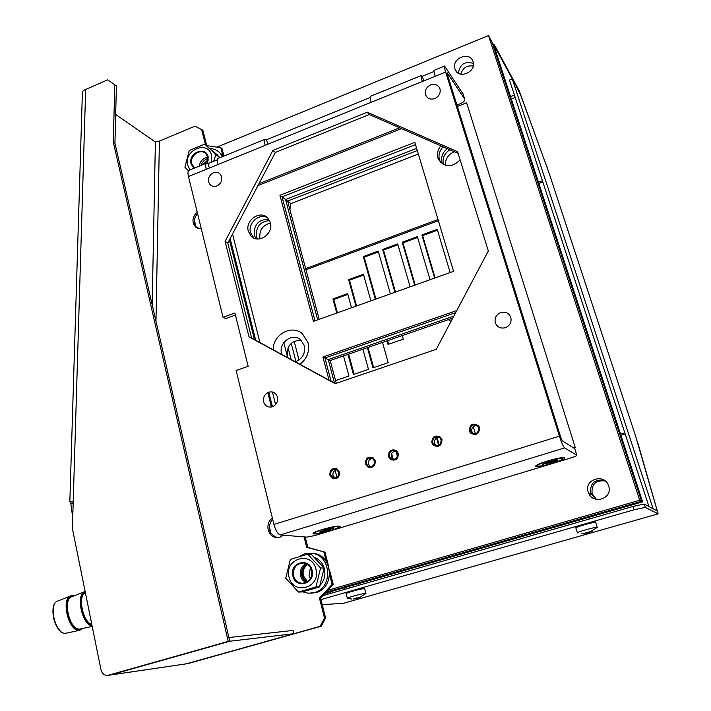 <?xml version="1.0" encoding="UTF-8"?>
<svg xmlns="http://www.w3.org/2000/svg" width="711" height="711" viewBox="0 0 711 711"><rect width="100%" height="100%" fill="white"/><g stroke="black" fill="none" stroke-linecap="round" stroke-linejoin="round"><path stroke-width="1.07" d="M329.646 574.737L332.108 584.398L319.461 598.12L320.581 598.067L325.594 617.983L324.483 618.09L320.11 626.347L185.962 663.914M320.581 598.067L333.192 584.38L329.3 569.111M328.686 566.711L324.989 552.189L307.836 547.426L305.215 536.992M230.124 238.603L255.711 340.276M268.767 392.17L272.429 406.728M206.67 145.631L220.854 147.746L222.09 148.697L223.965 156.047M115.68 114.471L155.38 142.004L159.397 141.089L195.027 126.167L202.848 130.237L206.732 145.639M325.594 617.983L321.23 626.222L187.722 663.621M277.299 537.578L276.766 537.489C268.34 533.321 266.954 527.171 272.597 519.039M202.822 164.668L208.136 159.566M197.489 228.293L197.045 227.947C193.161 223.494 193.339 218.704 197.569 213.593M306.805 582.247C300.833 576.132 300.877 570.071 306.93 564.063M319.461 598.12L324.483 618.09M321.23 626.222L320.11 626.347M201.586 129.26L205.479 144.742M229.413 239.945L254.467 339.609M267.789 392.579L271.415 407.003M304.068 536.903L306.699 547.354L324.989 552.189M326.322 561.699L323.887 552.127M220.854 147.746L222.899 155.78M197.178 212.011C192.103 217.139 191.623 222.188 195.747 227.173L201.355 228.995M272.375 518.123C265.043 522.754 267.212 536.076 275.566 537.392L280.045 537.178L283.573 535.205M306.699 547.354L307.836 547.426M332.108 584.398L333.192 584.38M73.18 502.935L70.851 503.708L72.735 517.67M70.851 503.708L70.78 501.913L73.215 501.85M109.947 675.095L186.326 663.825L293.856 633.697L229.733 641.242L109.432 675.166M293.856 633.697L293.056 630.435L228.88 637.545L229.733 641.242L110.454 674.979L186.326 663.825M69.838 501.637L82.378 92.937C82.183 91.479 83.285 90.333 85.667 89.497L107.574 79.854L114.791 84.76L113.298 142.129L228.213 641.42L107.734 675.414C104.295 675.486 102.046 673.601 100.98 669.771L72.406 528.602L85.667 89.497M70.78 501.913L73.224 501.371M114.791 84.76L116.408 85.96L114.942 143.195L229.733 641.242L228.213 641.42M108.17 675.352L108.667 675.246M114.942 143.195L113.298 142.129M82.858 628.444L79.383 630.337C68.612 632.123 60.524 598.298 71.047 595.774L74.184 595.774M92.128 626.027C81.747 624.729 75.508 593.641 85.089 591.463L85.124 591.445M216.864 147.15L488.501 35.55L493.914 45.54L642.611 501.824L324.945 593.338M460.746 74.175C462.728 67.98 466.869 65.252 473.179 65.99M596.405 499.389L592.112 493.736C591.268 484.307 595.631 480.041 605.203 480.956M288.088 347.706L291.137 359.526M289.91 209.647L290.915 203.604L418.344 154.047M451.058 321.354L448.33 319.657L452.774 318.119L330.188 360.521L336.267 383.282M259.95 238.852L259.933 238.763C258.982 230.506 262.483 225.263 270.438 223.014M445.353 165.334C445.219 158.997 448.197 154.447 454.285 151.701M488.501 35.55L639.713 500.268L641.544 501.246L491.905 41.833L641.544 501.246L642.611 501.824M641.544 501.246L325.976 592.219L641.544 501.246M473.339 63.43C464.763 60.933 459.795 64.203 458.435 73.26C459.795 64.203 464.763 60.933 473.339 63.43M310.44 567.467L309.036 575.794L310.378 578.878L309.036 575.794L310.44 567.467M604.59 480.485C594.6 478.983 589.961 483.187 590.672 493.105L595.658 499.211L590.672 493.105C589.961 483.187 594.6 478.983 604.59 480.485M290.915 203.604L287.626 201.106L417.295 150.545L287.626 201.106L319.186 319.319M287.671 357.642L283.796 342.613M269.567 220.606C260.146 221.468 255.764 226.773 256.449 236.505L257.418 238.976L256.449 236.505C255.764 226.773 260.146 221.468 269.567 220.606M449.832 149.754C444.268 153.514 442.118 158.446 443.397 164.552C442.118 158.446 444.268 153.514 449.832 149.754M287.786 357.704L287.315 356.273C286.604 345.928 291.199 340.569 301.1 340.187M639.713 500.268L327.727 590.317M271.015 533.668L269.114 525.864M195.978 226.809L194.316 219.992M455.698 312.609L324.9 357.989L331.077 381.22M415.517 144.609L282.045 196.858L315.009 320.812M208.092 160.331L203.781 164.277M472.975 61.608C469.944 50.685 451.156 58.382 454.978 68.914L455.049 69.127C458.186 79.783 476.717 72.166 473.002 61.688L472.975 61.608M307.685 564.534C303.908 567.236 302.468 570.986 303.366 575.794L307.579 581.776M608.66 486.022C604.954 472.859 583.615 479.223 588.21 492.03L588.664 493.221C593.312 504.926 612.615 498.553 608.803 486.484L608.66 486.022M295.287 361.775C302.495 358.877 305.517 353.518 304.361 345.715L300.477 339.654C292.283 332.401 278.268 342.906 281.6 353.723L281.814 354.46M267.354 217.637C259.177 212.909 247.65 223.263 250.539 232.684L253.845 238.061M443.157 146.83C439.46 150.714 438.225 155.06 439.451 159.851L440.767 162.668M324.9 357.989L330.188 360.521M282.045 196.858L287.626 201.106M416.646 148.368L285.573 199.542L317.657 319.861M256.013 238.78L254.271 235.101C253.827 224.489 258.688 219.246 268.847 219.37M442.34 163.93L441.975 162.926C440.651 157.309 442.42 152.545 447.281 148.635M453.849 316.102L328.242 359.588L334.508 383.078M275.592 404.568L272.42 391.992M259.942 342.578L232.533 234.008M257.951 185.589L401.511 128.629M457.306 106.49L466.62 102.802L575.235 447.477L573.786 447.921M414.842 142.369L279.947 195.267L313.435 321.372L453.556 271.326L414.842 142.369M299.935 364.299C307.099 358.7 309.8 351.501 308.05 342.693L302.397 333.726C291.741 324.127 272.757 334.677 273.202 349.776M336.49 477.552L336.054 473.695L334.757 470.495M270.367 222.73L267.843 218.126C260.546 209.576 244.877 220.17 248.317 231.244L251.17 236.23C258.6 244.255 273.806 233.626 270.367 222.73M440.847 145.826C437.763 149.603 436.803 153.665 437.958 158.029L438.447 159.344C444.624 167.663 451.849 167.849 460.141 159.886M456.791 310.529L322.91 357.038L329.033 380.109M279.947 195.267L285.573 199.542M322.91 357.038L328.242 359.588M574.772 448.677L562.33 440.838L560.624 436.918L446.926 72.966M235.421 315.062L225.778 318.59L223.05 317.328L188.459 176.524C187.642 172.897 187.828 170.818 189.028 170.293L206.537 163.148M473.366 433.719L471.775 431.417C471.446 427.427 473.268 425.516 477.223 425.685M436.261 445.664L434.51 443.237C434.145 439.514 435.79 437.594 439.442 437.461M393.192 459.457L391.317 456.924C390.934 453.485 392.41 451.565 395.734 451.174M370.351 466.745L368.431 464.176C368.049 460.861 369.436 458.959 372.6 458.462M334.943 478.014L332.997 475.41C332.606 472.282 333.877 470.406 336.81 469.758M335.414 383.576L251.65 338.072L227.804 243.02L275.361 152.438L369.285 114.551L458.133 153.38M265.061 139.285L218.144 158.42C217.033 158.909 216.899 160.979 217.762 164.623L206.27 169.289C205.435 165.654 205.586 163.583 206.732 163.068L208.19 163.521L209.327 168.045M421.383 75.535L370.6 96.243C369.933 96.554 370.12 98.571 371.169 102.295L265.123 145.373C264.208 141.711 264.243 139.658 265.23 139.214L266.527 139.747L267.745 144.315M444.499 66.105L434.19 70.309C433.71 70.549 434.048 72.54 435.176 76.29L422.37 81.489C421.259 77.748 420.956 75.748 421.472 75.499L422.325 76.255L423.756 80.93M574.71 448.49L576.825 455.191L564.552 447.93C563.263 446.641 561.548 442.713 559.406 436.154L445.637 72.042C444.491 68.283 444.135 66.292 444.579 66.07L463.057 93.968M422.325 76.255L434.003 71.491M266.527 139.747L370.209 97.496M208.19 163.521L217.264 159.824M576.825 455.191C577.012 455.698 575.11 456.586 571.12 457.848L315.044 535.516L306.823 537.125L280.294 534.939C277.805 534.13 275.681 530.628 273.931 524.442L236.123 370.538L248.157 366.298L234.906 312.982L223.05 317.328M478.725 427.915L477.916 426.369C473.135 423.632 470.54 425.054 470.113 430.644L471.038 432.324C475.801 434.892 478.37 433.417 478.725 427.915M441.113 439.842L439.887 437.825C435.274 435.772 432.866 437.345 432.661 442.526L434.003 444.651C438.589 446.552 440.962 444.953 441.113 439.842M397.538 453.671L395.858 451.263C391.503 449.841 389.308 451.521 389.264 456.293L391.059 458.782C395.378 460.079 397.538 458.373 397.538 453.671M374.457 460.995L372.564 458.435C368.351 457.28 366.254 459.004 366.272 463.59L368.271 466.212C372.448 467.26 374.51 465.518 374.457 460.995M338.703 472.335L336.534 469.607C332.535 468.789 330.579 470.549 330.668 474.886L332.935 477.668C336.898 478.387 338.827 476.61 338.703 472.335M249.019 336.89L335.121 383.673L436.261 349.314L488.324 250.965L457.608 151.701L367.231 112.249L272.9 150.376L225.111 241.393L249.019 336.89L251.65 338.072M425.507 94.643C427.204 98.607 430.306 99.913 434.821 98.571C439.096 96.394 440.802 93.141 439.967 88.822C438.243 84.867 435.123 83.569 430.626 84.929C426.378 87.106 424.671 90.341 425.507 94.643M495.318 322.75C497.185 327.184 500.544 328.829 505.388 327.7C509.956 325.638 511.769 322.225 510.818 317.462C508.916 313.036 505.557 311.4 500.722 312.556C496.18 314.618 494.376 318.013 495.318 322.75M263.612 401.822C265.132 406.088 268.038 407.732 272.349 406.754C276.437 404.888 278.134 401.671 277.432 397.102C275.895 392.836 272.98 391.201 268.687 392.196C264.616 394.072 262.928 397.271 263.612 401.822M208.661 181.98C210.047 185.82 212.758 187.144 216.793 185.971C220.632 183.989 222.241 180.923 221.628 176.755C220.214 172.915 217.504 171.6 213.478 172.791C209.656 174.773 208.047 177.83 208.661 181.98M537.56 466.016C539.729 466.425 544.67 465.518 552.376 463.279C559.85 460.915 563.334 459.262 562.836 458.337L562.561 458.24C560.064 458 555.175 458.95 547.897 461.075C541.187 463.19 537.667 464.772 537.347 465.803L537.56 466.016M315.417 533.499C318.661 533.526 323.807 532.521 330.846 530.477C337.067 528.513 339.574 527.242 338.365 526.655L338.089 526.611C334.908 526.54 329.717 527.544 322.51 529.633C317.382 531.241 314.76 532.423 314.635 533.179L315.417 533.499M367.231 112.249L369.285 114.551M272.9 150.376L275.361 152.438M225.111 241.393L227.804 243.02M456.862 105.068L460.115 103.779C463.67 102.206 465.19 100.651 464.683 99.131L447.237 72.842M258.964 183.669L399.618 127.802M469.26 430.919C469.767 424.2 472.895 422.494 478.627 425.8L479.587 427.64C479.17 434.234 476.094 436.003 470.371 432.946L469.26 430.919M431.817 442.793C432.075 436.563 434.963 434.688 440.5 437.167L441.966 439.576C441.78 445.69 438.945 447.619 433.443 445.353L431.817 442.793M388.437 456.56C388.49 450.818 391.13 448.81 396.365 450.525L398.373 453.405C398.373 459.048 395.787 461.092 390.597 459.555L388.437 456.56M365.463 463.848C365.436 458.337 367.96 456.275 373.017 457.671L375.275 460.728C375.346 466.158 372.875 468.247 367.863 467.003L365.463 463.848M329.868 475.135C329.762 469.927 332.108 467.82 336.916 468.807L339.511 472.077C339.654 477.205 337.352 479.338 332.597 478.485L329.868 475.135M564.365 457.875L564.401 457.893C567.645 459.448 538.707 468.176 536.05 466.469L535.961 466.425C532.486 464.941 562.072 456.018 564.365 457.875M550.607 461.012L542.475 464.274L548.901 462.941L549.736 463.35L557.851 460.097L557.255 459.786L547.15 462.052M556.704 459.955L557.851 460.097M552.98 461.083L553.122 461.537M552.358 461.892L552.171 461.27M549.736 463.35L549.319 462.577L552.296 461.688M548.492 461.626L548.901 462.941M549.319 462.577L548.928 461.492M547.808 461.848L548.199 463.119M547.817 463.145L547.648 462.612M543.106 464.576L543.968 463.821M547.95 462.479L547.754 461.866M339.458 526.193L340.089 526.362C343.022 527.642 318.955 534.601 314.058 533.908L313.329 533.721C310.227 532.495 334.854 525.385 339.458 526.193M322.705 530.29L324.278 530.442L319.523 532.015L320.688 532.121L330.686 529.837L329.149 529.677L333.912 528.104L332.784 527.989L322.821 530.246M332.944 527.98L333.912 528.104M329.149 529.677L329.006 529.135M327.593 530.779L327.042 530.095L329.095 529.499M325.718 529.375L326.038 530.619M327.042 530.095L326.802 529.437M325.051 529.562L325.371 530.788M324.909 530.841L324.616 529.695M320.688 532.121L321.479 531.419M324.278 530.442L324.127 529.837M494.563 45.122L519.066 90.475L546.839 166.845L519.892 92.99L495.451 47.833L494.563 45.122L493.061 43.966M494.341 46.855L495.451 47.833M546.928 167.085L546.91 166.507M434.652 278.081L421.907 234.959L437.221 229.315L450.161 272.535M343.52 355.909L348.959 376.03L335.548 380.589M336.747 313.044L332.917 298.922L347.635 293.616L351.527 307.765M362.912 349.199L368.467 369.382L353.42 374.51L347.963 354.371M355.953 306.183L348.621 279.627L363.428 274.233L370.875 300.86M382.5 342.426L388.162 362.681L372.973 367.854L367.4 347.652M375.346 299.26L363.357 256.555L378.225 251.072L390.401 293.883M402.275 335.592L403.288 339.165L388.028 344.426L387.024 340.862M394.925 292.265L382.687 249.428L397.698 243.891L410.131 286.835M414.691 285.209L402.204 242.229L417.366 236.639L430.048 279.725M391.628 453.662L393.227 459.457M397.431 456.471L396.027 451.387M438.634 445.299L436.554 438.038M473.268 426.582L475.375 433.71M322.234 604.643L343.457 603.319L658.128 513.875L637.794 442.722L656.795 509.28L635.661 436.225L548.803 172.258L520.843 95.301L512.293 78.957L509.503 80.067L648.93 506.543M512.293 78.957L653.125 508.747L657.115 510.845L656.795 509.28L657.106 510.845L644.193 504.055L632.932 506.445L322.803 595.658M327.46 592.61L327.86 594.2M330.18 591.828L330.579 593.418M344.675 587.65L344.835 589.321M658.128 513.875L645.304 507.405L644.219 504.063L645.304 507.405M320.963 599.586L634.025 509.805L645.286 507.387M439.176 445.006L437.105 437.754M397.707 454.853L397.076 452.578M415.206 285.022L402.959 242.895L417.615 237.492M395.476 292.07L383.478 250.076L397.947 244.744M375.941 299.047L364.174 257.186L378.465 251.925M388.624 344.222L387.628 340.658M356.584 305.961L349.474 280.214L363.65 275.05M373.622 367.631L368.04 347.43M337.423 312.804L333.797 299.473L347.848 294.398M354.105 374.27L348.639 354.14M435.123 277.912L422.627 235.643L437.478 230.177M402.204 242.229L402.959 242.895M382.687 249.428L383.478 250.076M363.357 256.555L364.174 257.186M348.621 279.627L349.474 280.214M332.917 298.922L333.797 299.473M421.907 234.959L422.627 235.643M349.785 587.89L357.082 585.793M351.847 599.08L347.368 598.386C345.448 598.102 362.53 593.374 365.507 593.365L365.774 593.658M358.833 597.755L353.216 599.053L358.851 597.835M357.144 597.809L357.322 598.253M356.522 597.898L356.709 598.618M356.113 598.013L356.291 598.706M356.078 598.76L355.9 598.075M355.642 598.671L355.518 598.182M579.883 521.705L588.033 519.368M577.456 532.921L577.421 532.912C575.306 532.548 595.96 526.673 597.24 527.286L597.116 527.58M592.13 531.108L583.811 533.419L589.543 532.192M589.517 532.104L592.219 531.215M587.179 532.237L587.384 532.797M586.922 532.308L587.153 533.054M586.486 532.441L586.708 533.152M298.967 556.704L304.566 553.869L312.609 553.425C331.575 555.806 333.095 588.21 314.28 592.61L308.441 593.258L302.557 591.836M310.965 593.223L315.977 592.547C334.73 588.166 333.219 555.886 314.306 553.505L311.205 553.229M306.317 582.487C299.687 576.203 299.731 569.982 306.441 563.814M210.234 148.555C214.1 148.759 217.335 150.243 219.939 153.007L222.383 156.687M223.272 156.322L218.988 152.065M201.017 165.405C202.12 162.241 204.146 160.011 207.097 158.704L208.083 158.366M190.015 169.893L187.704 165.29C183.278 150.012 208.199 139.676 211.611 155.505L211.567 162.144M207.648 163.201L208.199 156.9C205.781 145.559 187.9 152.945 191.072 163.912L193.899 168.303M188.451 170.711L184.904 167.236L189.25 150.51L204.679 144.137L215.886 154.563L213.682 161.281M219.815 157.735L215.886 154.563M219.059 156.758L214.944 152.883M199.196 166.143C200.155 161.041 203.053 158.073 207.879 157.247L206.083 153.905C200.849 147.71 189.33 155.736 191.766 163.841L194.53 168.045M219.85 157.513L204.679 144.137M207.39 163.103L207.879 157.247M289.048 577.065C283.778 558.65 311.791 550.216 315.933 569.138C321.301 587.801 292.932 595.978 289.048 577.065M312.093 570.266C309.152 556.722 289.057 562.73 292.834 575.946C295.652 589.499 315.933 583.607 312.093 570.266M307.712 554.216L320.581 567.965L315.951 586.984L298.451 592.067L285.742 578.23L290.372 559.406L307.712 554.216L311.32 554.384L324.118 568.027L320.581 567.965M298.451 592.067L302.139 591.943L319.523 586.904L324.118 568.027M319.523 586.904L315.951 586.984M309.418 589.926L317.373 587.57M319.959 585.473C324.296 580.78 325.762 575.208 324.376 568.756C322.767 563.112 319.408 559.29 314.289 557.3M306.148 582.567C303.259 581.287 301.366 579.021 300.477 575.786C299.553 570.16 301.482 566.143 306.272 563.734M293.572 575.777C294.878 580.14 297.625 582.638 301.828 583.278C309.161 582.656 312.449 578.372 311.694 570.435C310.458 566.312 307.89 563.85 303.961 563.05C296.363 563.325 292.896 567.565 293.572 575.777M155.967 321.176L159.397 141.089M152.181 304.761L155.38 142.004M53.734 606.51C51.912 615.744 54.036 623.823 60.106 630.719M70.665 595.925L57.929 600.964C47.921 603.399 55.405 634.959 65.643 633.252L65.608 633.252M73.526 596.031L72.522 595.96C60.764 595.311 67.901 631.608 79.294 629.893L82.165 628.586M84.725 591.605L71.953 596.653C62.186 598.991 69.554 630.399 79.623 629.066L92.217 626.453M85.213 591.89C75.899 594.014 81.925 624.231 92.039 625.573M85.364 592.627C77.517 595.854 82.734 621.965 91.826 624.525M445.637 72.042L435.176 76.29M206.27 169.289L188.459 176.524M265.123 145.373L217.762 164.623M422.37 81.489L371.169 102.295M273.931 524.442L559.406 436.154M564.552 447.93L280.294 534.939M576.817 455.182L574.701 448.481M464.674 99.113L462.879 93.408M552.927 461.635L552.776 461.146M552.58 461.208L552.74 461.741M548.421 463.048L548.03 461.777M547.772 461.857L548.154 463.101M329.566 529.446L329.451 529.002M329.309 529.037L329.442 529.553M325.567 530.726L325.256 529.508M324.98 529.588L325.291 530.779M305.659 268.634L438.003 219.512M538.458 182.229L542.422 180.763M515.208 97.523L511.351 99.042M542.813 181.954L538.849 183.429M438.349 220.694L305.961 269.78M620.552 434.128L624.827 432.83M294.15 341.289L299.02 360.006M295.945 361.57L291.208 343.333M625.218 434.03L620.943 435.328M343.342 603.337L658.093 513.875M634.025 509.805L632.932 506.445M510.569 96.66L514.435 95.141M363.881 588.388C360.895 588.361 343.928 593.116 346.461 593.276M364.707 588.797L364.263 588.619C361.286 588.584 344.222 593.33 346.15 593.649L347.332 598.244M356.46 598.671L356.282 597.969M356.051 598.031L356.229 598.724M595.249 522.096C593.961 521.456 573.733 527.26 576.159 527.571M595.747 522.487L595.685 522.336C594.396 521.678 573.768 527.562 575.892 527.98L577.376 532.77M586.895 533.117L586.673 532.388M597.329 527.358L589.926 532.024M197.045 227.947L195.747 227.173M276.766 537.489L275.566 537.392M65.563 633.261C55.307 634.941 47.69 604.741 57.422 601.177M66.239 633.163L80.005 630.248M588.664 493.221L592.556 494.892M455.049 69.127L457.031 72.211M253.383 237.643L251.17 236.23M439.949 161.157L438.447 159.344M471.038 432.324L472.691 433.088M434.003 444.651L435.843 445.353M391.059 458.782L393.103 459.395M370.271 466.745L368.271 466.212M332.935 477.668L334.597 478.032M464.683 99.131L462.888 93.425M322.758 530.282L325.86 529.34M329.433 529.002L329.549 529.464M495.407 47.753L494.518 45.042M349.625 587.944L349.217 586.344M358.833 585.286L358.424 583.695M346.115 593.498L351.501 591.197L363.988 588.379L364.663 588.655L365.907 593.392M359.224 597.871L365.978 593.445M579.367 521.856L578.852 520.194M589.25 519.012L588.735 517.35M575.848 527.829C574.559 527.731 577.741 526.504 585.393 524.14C593.241 522.176 596.662 521.554 595.649 522.265L597.258 527.286M581.927 533.543L583.909 533.517M312.609 553.425L314.306 553.505M219.939 153.007L221.796 154.411M217.788 155.114L215.513 153.416M193.712 167.352L194.645 168M301.828 583.278L303.668 583.251"/></g></svg>
